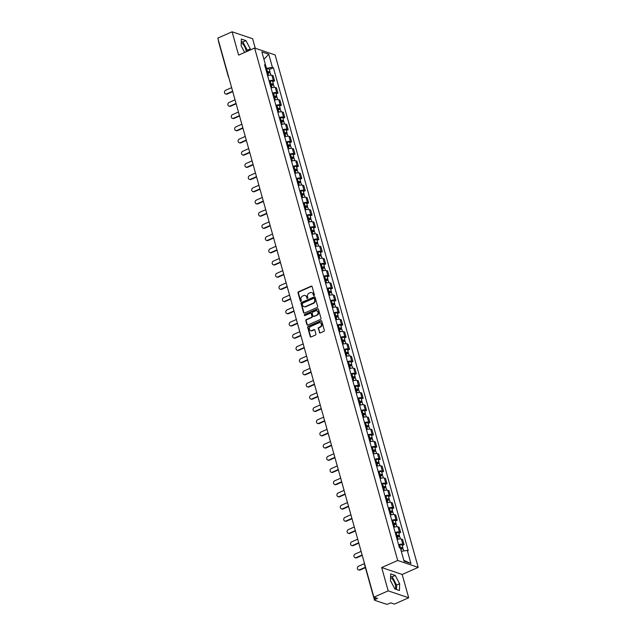 <?xml version="1.0" encoding="UTF-8"?>
<svg xmlns="http://www.w3.org/2000/svg" width="636" height="636" viewBox="0 0 636 636"><rect width="100%" height="100%" fill="white"/><g stroke="black" fill="none" stroke-linecap="round" stroke-linejoin="round"><path stroke-width="0.95" d="M314.065 295.533A0.588 0.509 -71.3 0 0 314.407 294.778L312.125 286.621A0.843 0.723 -71.3 0 0 311.211 286.16L298.523 291.765A0.843 0.723 -71.3 0 0 298.03 292.846L300.311 301.003A0.588 0.509 -71.3 0 0 301.297 300.566L301.003 299.508A2.687 2.321 -71.3 0 1 302.569 296.058L303.626 295.589A2.687 2.321 -71.3 0 1 306.568 297.052L306.862 298.109A0.588 0.509 -71.3 0 0 307.848 297.672L307.554 296.615A2.687 2.321 -71.3 0 1 309.128 293.164L310.185 292.695A2.687 2.321 -71.3 0 1 313.127 294.158L313.421 295.215A0.588 0.509 -71.3 0 0 314.065 295.533M241.243 42.707A6.67 2.647 -113.8 0 1 245.917 49.799A6.67 2.647 -113.8 0 1 246.299 51.715M390.568 577.512A6.67 2.647 -113.8 0 1 395.234 584.603A6.67 2.647 -113.8 0 1 395.29 589.103M319.344 332.469A0.843 0.723 -71.3 0 0 320.266 332.93L323.827 331.356A0.843 0.723 -71.3 0 0 324.32 330.275L321.784 321.212A0.843 0.723 -71.3 0 0 320.87 320.759L308.182 326.355A0.843 0.723 -71.3 0 0 307.689 327.437L310.217 336.5A0.843 0.723 -71.3 0 0 311.139 336.953L315.44 335.061A0.843 0.723 -71.3 0 0 315.925 333.98L314.844 330.1A0.843 0.723 -71.3 0 0 313.93 329.647L311.791 330.585A2.25 1.94 -71.3 0 1 310.646 326.475L319.002 322.786A2.25 1.94 -71.3 0 1 320.147 326.896L318.755 327.516A0.843 0.723 -71.3 0 0 318.262 328.589L319.757 332.612A0.843 0.723 -71.3 0 0 320.003 332.986M397.691 560.467L381.68 567.535L388.183 590.852L373.896 597.164L217.806 38.112L232.092 31.8L238.603 55.117L254.623 48.042L397.691 560.467L418.194 567.392L275.126 54.966L254.623 48.042M317.157 307.474A0.843 0.723 -71.3 0 0 317.65 306.393L315.122 297.33A0.843 0.723 -71.3 0 0 314.2 296.877L301.512 302.474A0.843 0.723 -71.3 0 0 301.019 303.555L303.547 312.618A0.843 0.723 -71.3 0 0 304.469 313.071L317.157 307.474M318.453 309.271L320.981 318.334A0.843 0.723 -71.3 0 1 320.496 319.415L307.8 325.012A0.843 0.723 -71.3 0 1 306.886 324.559L305.805 320.679A0.843 0.723 -71.3 0 1 306.29 319.598L311.441 317.332A0.843 0.723 -71.3 0 0 311.926 316.251L311.211 313.675A0.843 0.723 -71.3 0 0 310.288 313.222L304.93 315.583A0.588 0.509 -71.3 0 1 304.636 314.51L317.531 308.818A0.843 0.723 -71.3 0 1 318.453 309.271M388.183 590.852L408.694 597.776L394.4 604.089L390.766 602.856L388.54 603.842A1.709 0.533 164.4 0 1 386.283 604.2L374.684 600.281A1.709 0.533 164.4 0 1 374.469 600.106L364.571 564.665A1.709 0.533 -15.6 0 1 364.73 564.339M255.267 48.264L252.603 38.724L232.092 31.8M408.694 597.776L402.183 574.467L418.194 567.392M373.896 597.164L377.522 598.389L375.296 599.366A1.709 0.533 164.4 0 0 374.469 600.106M228.483 76.67A1.709 0.533 -15.6 0 1 228.276 76.495L218.379 41.054A1.709 0.533 -15.6 0 1 218.538 40.728M269.092 80.915A3.935 1.232 -15.6 0 1 273.321 80.47L271.874 75.302A3.935 1.232 164.4 0 0 267.653 75.756M271.874 75.302L273.13 75.724L274.569 80.891L272.741 81.694M273.321 80.47L274.569 80.891M276.151 93.905L277.98 93.094L276.533 87.935L275.285 87.506A3.935 1.232 164.4 0 0 271.055 87.959M272.502 93.126A3.935 1.232 -15.6 0 1 276.724 92.673L277.98 93.094M279.554 106.109L281.382 105.298L279.943 100.138L278.695 99.717A3.935 1.232 164.4 0 0 274.466 100.162M275.905 105.33A3.935 1.232 -15.6 0 1 280.134 104.876L281.382 105.298M282.964 118.312L284.793 117.501L283.354 112.341L282.098 111.92A3.935 1.232 164.4 0 0 277.876 112.365M279.315 117.533A3.935 1.232 -15.6 0 1 283.545 117.08L284.793 117.501M286.375 130.515L288.195 129.704L286.757 124.545L285.508 124.123A3.935 1.232 164.4 0 0 281.279 124.569M282.726 129.736A3.935 1.232 -15.6 0 1 286.947 129.283L288.195 129.704M289.778 142.718L291.606 141.915L290.167 136.748L288.911 136.327A3.935 1.232 164.4 0 0 284.69 136.78M286.128 141.939A3.935 1.232 -15.6 0 1 290.358 141.486L291.606 141.915M293.188 154.922L295.017 154.119L293.57 148.951L292.322 148.53A3.935 1.232 164.4 0 0 288.092 148.983M289.539 154.143A3.935 1.232 -15.6 0 1 293.76 153.697L295.017 154.119M296.591 167.125L298.419 166.322L296.98 161.154L295.732 160.733A3.935 1.232 164.4 0 0 291.503 161.186M292.942 166.346A3.935 1.232 -15.6 0 1 297.171 165.901L298.419 166.322M300.001 179.328L301.83 178.525L300.391 173.358L299.135 172.936A3.935 1.232 164.4 0 0 294.913 173.389M296.352 178.549A3.935 1.232 -15.6 0 1 300.582 178.104L301.83 178.525M303.412 191.539L305.24 190.728L303.793 185.569L302.545 185.14A3.935 1.232 164.4 0 0 298.316 185.593M299.763 190.76A3.935 1.232 -15.6 0 1 303.984 190.307L305.24 190.728M306.814 203.743L308.643 202.932L307.204 197.772L305.956 197.351A3.935 1.232 164.4 0 0 301.726 197.796M303.165 202.964A3.935 1.232 -15.6 0 1 307.395 202.51L308.643 202.932M310.225 215.946L312.053 215.135L310.606 209.975L309.358 209.554A3.935 1.232 164.4 0 0 305.137 209.999M306.576 215.167A3.935 1.232 -15.6 0 1 310.797 214.714L312.053 215.135M313.635 228.149L315.456 227.346L314.017 222.179L312.769 221.757A3.935 1.232 164.4 0 0 308.54 222.21M309.978 227.37A3.935 1.232 -15.6 0 1 314.208 226.917L315.456 227.346M317.038 240.352L318.867 239.549L317.428 234.382L316.171 233.961A3.935 1.232 164.4 0 0 311.95 234.414M313.389 239.573A3.935 1.232 -15.6 0 1 317.618 239.128L318.867 239.549M320.449 252.556L322.277 251.753L320.83 246.585L319.582 246.164A3.935 1.232 164.4 0 0 315.353 246.617M316.8 251.776A3.935 1.232 -15.6 0 1 321.021 251.331L322.277 251.753M323.851 264.759L325.68 263.956L324.241 258.788L322.993 258.367A3.935 1.232 164.4 0 0 318.763 258.82M320.202 263.98A3.935 1.232 -15.6 0 1 324.432 263.535L325.68 263.956M327.262 276.97L329.09 276.159L327.651 271L326.395 270.57A3.935 1.232 164.4 0 0 322.174 271.023M323.613 276.191A3.935 1.232 -15.6 0 1 327.842 275.738L329.09 276.159M330.672 289.173L332.501 288.362L331.054 283.203L329.806 282.781A3.935 1.232 164.4 0 0 325.576 283.227M327.023 288.394A3.935 1.232 -15.6 0 1 331.245 287.941L332.501 288.362M334.075 301.377L335.903 300.566L334.464 295.406L333.208 294.985A3.935 1.232 164.4 0 0 328.987 295.43M330.426 300.597A3.935 1.232 -15.6 0 1 334.655 300.144L335.903 300.566M337.485 313.58L339.314 312.769L337.867 307.609L336.619 307.188A3.935 1.232 164.4 0 0 332.39 307.633M333.836 312.801A3.935 1.232 -15.6 0 1 338.058 312.348L339.314 312.769M340.888 325.783L342.717 324.98L341.278 319.813L340.029 319.391A3.935 1.232 164.4 0 0 335.8 319.844M337.239 325.004A3.935 1.232 -15.6 0 1 341.468 324.551L342.717 324.98M344.299 337.986L346.127 337.183L344.688 332.016L343.432 331.595A3.935 1.232 164.4 0 0 339.211 332.048M340.65 337.207A3.935 1.232 -15.6 0 1 344.879 336.762L346.127 337.183M347.709 350.19L349.538 349.387L348.091 344.219L346.843 343.798A3.935 1.232 164.4 0 0 342.613 344.251M344.06 349.41A3.935 1.232 -15.6 0 1 348.282 348.965L349.538 349.387M351.112 362.393L352.94 361.59L351.501 356.43L350.253 356.001A3.935 1.232 164.4 0 0 346.024 356.454M347.463 361.622A3.935 1.232 -15.6 0 1 351.692 361.169L352.94 361.59M354.522 374.604L356.351 373.793L354.904 368.634L353.656 368.212A3.935 1.232 164.4 0 0 349.434 368.657M350.873 373.825A3.935 1.232 -15.6 0 1 355.095 373.372L356.351 373.793M357.933 386.807L359.753 385.996L358.314 380.837L357.066 380.415A3.935 1.232 164.4 0 0 352.837 380.861M354.276 386.028A3.935 1.232 -15.6 0 1 358.505 385.575L359.753 385.996M361.335 399.01L363.164 398.2L361.725 393.04L360.469 392.619A3.935 1.232 164.4 0 0 356.247 393.064M357.686 398.231A3.935 1.232 -15.6 0 1 361.916 397.778L363.164 398.2M364.746 411.214L366.575 410.411L365.128 405.243L363.879 404.822A3.935 1.232 164.4 0 0 359.65 405.275M361.097 410.435A3.935 1.232 -15.6 0 1 365.318 409.982L366.575 410.411M368.149 423.417L369.977 422.614L368.538 417.447L367.29 417.025A3.935 1.232 164.4 0 0 363.061 417.478M364.5 422.638A3.935 1.232 -15.6 0 1 368.729 422.193L369.977 422.614M371.559 435.62L373.388 434.817L371.949 429.65L370.693 429.228A3.935 1.232 164.4 0 0 366.471 429.682M367.91 434.841A3.935 1.232 -15.6 0 1 372.14 434.396L373.388 434.817M374.97 447.823L376.798 447.021L375.351 441.853L374.103 441.432A3.935 1.232 164.4 0 0 369.874 441.885M371.321 447.044A3.935 1.232 -15.6 0 1 375.542 446.599L376.798 447.021M378.372 460.035L380.201 459.224L378.762 454.064L377.506 453.635A3.935 1.232 164.4 0 0 373.284 454.088M374.723 459.256A3.935 1.232 -15.6 0 1 378.953 458.802L380.201 459.224M381.783 472.238L383.611 471.427L382.164 466.268L380.916 465.846A3.935 1.232 164.4 0 0 376.687 466.291M378.134 471.459A3.935 1.232 -15.6 0 1 382.355 471.006L383.611 471.427M385.185 484.441L387.014 483.63L385.575 478.471L384.327 478.049A3.935 1.232 164.4 0 0 380.097 478.495M381.536 483.662A3.935 1.232 -15.6 0 1 385.766 483.209L387.014 483.63M388.596 496.644L390.425 495.834L388.986 490.674L387.729 490.253A3.935 1.232 164.4 0 0 383.508 490.706M384.947 495.865A3.935 1.232 -15.6 0 1 389.176 495.412L390.425 495.834M392.007 508.848L393.835 508.045L392.388 502.877L391.14 502.456A3.935 1.232 164.4 0 0 386.911 502.909M388.358 508.069A3.935 1.232 -15.6 0 1 392.579 507.615L393.835 508.045M395.409 521.051L397.238 520.248L395.799 515.081L394.551 514.659A3.935 1.232 164.4 0 0 390.321 515.112M391.76 520.272A3.935 1.232 -15.6 0 1 395.99 519.827L397.238 520.248M398.82 533.254L400.648 532.451L399.209 527.284L397.953 526.862A3.935 1.232 164.4 0 0 393.732 527.316M395.171 532.475A3.935 1.232 -15.6 0 1 399.4 532.03L400.648 532.451M402.23 545.457L404.051 544.655L402.612 539.495L401.364 539.066A3.935 1.232 164.4 0 0 397.134 539.519M398.581 544.686A3.935 1.232 -15.6 0 1 402.803 544.233L404.051 544.655M265.673 68.664L266.444 68.322L265.53 65.055M264.918 65.961L265.538 65.047L261.865 51.906L268.758 54.235L272.423 67.376L266.444 68.322M401.308 551.332L407.286 550.386L408.248 550.712L273.385 67.702L272.423 67.376M407.286 550.386L410.951 563.528L404.067 561.206L400.394 548.057L399.432 547.731L264.568 64.729L265.538 65.047M250.274 49.958L250.306 48.932L245.909 40.609L241.338 39.066L241.163 45.848L244.645 52.446M381.68 567.535L402.183 574.467M399.448 590.51L399.623 583.729L395.226 575.413L390.663 573.871L390.48 580.644L394.877 588.968L399.448 590.51M269.33 69.491L273.385 67.702M268.758 54.235L263.932 59.323M403.82 560.332L410.951 563.528M247.261 51.293L247.285 50.26L242.896 41.944L241.282 41.396M247.285 50.26L250.306 48.932M242.896 41.944L245.909 40.609M396.49 589.508L396.602 585.064L392.213 576.741L390.599 576.2M396.602 585.064L399.623 583.729M392.213 576.741L395.226 575.413M313.945 295.573A0.588 0.509 -71.3 0 1 313.826 295.35L313.532 294.301A2.687 2.321 -71.3 0 0 311.926 292.687M305.375 295.581A2.687 2.321 -71.3 0 1 306.981 297.195L307.275 298.244A0.588 0.509 -71.3 0 0 307.395 298.467M311.886 286.24A0.843 0.723 -71.3 0 0 311.616 286.303L298.928 291.9A0.843 0.723 -71.3 0 0 298.443 292.981L300.717 301.138A0.588 0.509 -71.3 0 0 300.836 301.361M314.876 296.956A0.843 0.723 -71.3 0 0 314.613 297.012L301.917 302.617A0.843 0.723 -71.3 0 0 301.432 303.698L303.96 312.753A0.843 0.723 -71.3 0 0 304.207 313.135M314.367 298.61A0.588 0.509 -71.3 0 0 313.723 298.292L302.585 303.213A0.588 0.509 -71.3 0 0 302.243 303.968L302.553 305.081A2.687 2.321 -71.3 0 0 305.495 306.544L313.111 303.181A2.687 2.321 -71.3 0 0 314.677 299.723L314.367 298.61L314.78 298.753A0.588 0.509 -71.3 0 0 314.248 298.395M304.159 306.687A2.687 2.321 -71.3 0 0 305.908 306.679L305.495 306.544M314.78 298.753L315.09 299.866A2.687 2.321 -71.3 0 1 313.516 303.316L305.908 306.679M310.964 313.302A0.843 0.723 -71.3 0 1 311.624 313.818L312.34 316.386A0.843 0.723 -71.3 0 1 311.847 317.467L306.703 319.741A0.843 0.723 -71.3 0 0 306.21 320.822L307.291 324.694A0.843 0.723 -71.3 0 0 307.538 325.075M318.207 308.897A0.843 0.723 -71.3 0 0 317.944 308.953L305.041 314.653A0.588 0.509 -71.3 0 0 304.819 315.623M316.776 314.971A2.25 1.94 -71.3 0 0 315.631 310.861L312.689 312.165A0.843 0.723 -71.3 0 0 312.197 313.246L312.912 315.814A0.843 0.723 -71.3 0 0 313.834 316.275L317.189 315.114A2.25 1.94 -71.3 0 0 317.125 310.877M313.572 316.33A0.843 0.723 -71.3 0 0 314.248 316.41L313.834 316.275M317.189 315.114L314.248 316.41M320.496 322.802A2.25 1.94 -71.3 0 1 320.56 327.039L319.169 327.651A0.843 0.723 -71.3 0 0 318.676 328.733L319.757 332.612M310.71 330.712A2.25 1.94 -71.3 0 0 312.204 330.728L311.791 330.585M314.605 329.718A0.843 0.723 -71.3 0 0 314.335 329.782L312.204 330.728M321.546 320.838A0.843 0.723 -71.3 0 0 321.275 320.894L308.587 326.499A0.843 0.723 -71.3 0 0 308.102 327.58L310.63 336.635A0.843 0.723 -71.3 0 0 310.869 337.016M267.025 73.506L267.955 73.219A2.139 0.668 -15.6 0 1 270.38 73.235L270.92 75.175M266.746 72.512L268.941 72.202L268.559 73.061M231.623 87.625L225.677 90.248A1.964 1.693 -71.3 0 0 226.678 93.85L232.633 91.218M266.651 72.178L267.581 71.892A2.139 0.668 -15.6 0 1 270.006 71.908A2.139 0.668 -15.6 0 1 268.972 72.83L269.02 72.981M265.864 69.364L266.794 69.078A2.139 0.668 -15.6 0 1 269.219 69.093L270.006 71.908M232.736 91.592L227.219 94.025A1.964 1.693 108.7 0 1 226.082 94.096L225.549 93.913M268.281 72.083L268.972 72.83M270.427 85.709L271.357 85.423A2.139 0.668 -15.6 0 1 273.79 85.439L274.331 87.378M270.157 84.723L272.343 84.413L271.962 85.264M235.034 99.828L229.087 102.452A1.964 1.693 -71.3 0 0 230.089 106.053L236.035 103.43M270.062 84.381L270.992 84.095A2.139 0.668 -15.6 0 1 273.416 84.111A2.139 0.668 -15.6 0 1 272.383 85.033L272.423 85.184M269.274 81.567L270.205 81.281A2.139 0.668 -15.6 0 1 272.629 81.297L273.416 84.111M236.139 103.795L230.622 106.236A1.964 1.693 108.7 0 1 229.493 106.299L228.96 106.117M271.691 84.286L272.383 85.033M273.838 97.92L274.768 97.626A2.139 0.668 -15.6 0 1 277.193 97.642L277.733 99.582M273.56 96.926L275.754 96.616L275.372 97.475M238.444 112.031L232.49 114.655A1.964 1.693 -71.3 0 0 233.499 118.256L239.446 115.633M273.464 96.585L274.394 96.298A2.139 0.668 -15.6 0 1 276.819 96.314A2.139 0.668 -15.6 0 1 275.786 97.236L275.833 97.395M272.677 93.77L273.607 93.484A2.139 0.668 -15.6 0 1 276.04 93.5L276.819 96.314M239.549 115.998L234.032 118.439A1.964 1.693 108.7 0 1 232.895 118.503L232.363 118.32M275.102 96.489L275.786 97.236M277.248 110.123L278.178 109.829A2.139 0.668 -15.6 0 1 280.603 109.845L281.144 111.785M276.97 109.13L279.156 108.82L278.775 109.678M241.847 124.235L235.9 126.858A1.964 1.693 -71.3 0 0 236.902 130.459L242.857 127.836M276.875 108.788L277.805 108.502A2.139 0.668 -15.6 0 1 280.23 108.518A2.139 0.668 -15.6 0 1 279.196 109.44L279.236 109.599M276.088 105.974L277.018 105.687A2.139 0.668 -15.6 0 1 279.442 105.703L280.23 108.518M242.96 128.202L237.435 130.642A1.964 1.693 108.7 0 1 236.306 130.706L235.773 130.523M278.504 108.7L279.196 109.44M280.651 122.327L281.581 122.04A2.139 0.668 -15.6 0 1 284.006 122.056L284.546 123.988M280.373 121.333L282.567 121.023L282.185 121.881M245.258 136.438L239.311 139.069A1.964 1.693 -71.3 0 0 240.313 142.663L246.259 140.039M280.285 120.999L281.215 120.705A2.139 0.668 -15.6 0 1 283.64 120.721A2.139 0.668 -15.6 0 1 282.607 121.643L282.646 121.802M279.498 118.177L280.428 117.891A2.139 0.668 -15.6 0 1 282.853 117.906L283.64 120.721M246.363 140.405L240.845 142.846A1.964 1.693 108.7 0 1 239.716 142.909L239.184 142.726M281.915 120.904L282.607 121.643M284.061 134.53L284.992 134.244A2.139 0.668 -15.6 0 1 287.416 134.26L287.957 136.191M283.783 133.536L285.977 133.226L285.596 134.085M248.668 148.641L242.714 151.273A1.964 1.693 -71.3 0 0 243.723 154.866L249.67 152.243M283.688 133.202L284.618 132.908A2.139 0.668 -15.6 0 1 287.043 132.924A2.139 0.668 -15.6 0 1 286.009 133.846L286.057 134.005M282.901 130.38L283.831 130.094A2.139 0.668 -15.6 0 1 286.256 130.11L287.043 132.924M249.773 152.616L244.256 155.049A1.964 1.693 108.7 0 1 243.119 155.112L242.586 154.938M285.318 133.107L286.009 133.846M287.472 146.733L288.394 146.447A2.139 0.668 -15.6 0 1 290.827 146.463L291.368 148.395M287.194 145.739L289.38 145.429L288.998 146.288M252.071 160.852L246.124 163.476A1.964 1.693 -71.3 0 0 247.126 167.077L253.08 164.446M287.098 145.406L288.029 145.119A2.139 0.668 -15.6 0 1 290.453 145.135A2.139 0.668 -15.6 0 1 289.42 146.049L289.46 146.208M286.311 142.591L287.241 142.297A2.139 0.668 -15.6 0 1 289.666 142.313L290.453 145.135M253.184 164.819L247.658 167.252A1.964 1.693 108.7 0 1 246.53 167.316L245.997 167.141M288.728 145.31L289.42 146.049M290.875 158.936L291.805 158.65A2.139 0.668 -15.6 0 1 294.23 158.666L294.77 160.606M290.596 157.943L292.791 157.633L292.409 158.491M255.481 173.056L249.527 175.679A1.964 1.693 -71.3 0 0 250.536 179.28L256.483 176.649M290.501 157.609L291.431 157.323A2.139 0.668 -15.6 0 1 293.864 157.338A2.139 0.668 -15.6 0 1 292.822 158.261L292.87 158.412M289.722 154.794L290.644 154.5A2.139 0.668 -15.6 0 1 293.077 154.516L293.864 157.338M256.586 177.023L251.069 179.455A1.964 1.693 108.7 0 1 249.932 179.519L249.399 179.344M292.139 157.513L292.822 158.261M294.285 171.14L295.215 170.853A2.139 0.668 -15.6 0 1 297.64 170.869L298.181 172.809M294.007 170.154L296.193 169.836L295.82 170.694M258.884 185.259L252.937 187.882A1.964 1.693 -71.3 0 0 253.939 191.484L259.893 188.852M293.911 169.812L294.842 169.526A2.139 0.668 -15.6 0 1 297.266 169.542A2.139 0.668 -15.6 0 1 296.233 170.464L296.281 170.615M293.124 166.998L294.055 166.712A2.139 0.668 -15.6 0 1 296.479 166.727L297.266 169.542M259.997 189.226L254.472 191.659A1.964 1.693 108.7 0 1 253.343 191.73L252.81 191.547M295.541 169.717L296.233 170.464M297.688 183.351L298.618 183.057A2.139 0.668 -15.6 0 1 301.051 183.073L301.583 185.012M297.417 182.357L299.604 182.047L299.222 182.906M262.294 197.462L256.348 200.086A1.964 1.693 -71.3 0 0 257.349 203.687L263.296 201.063M297.322 182.015L298.252 181.729A2.139 0.668 -15.6 0 1 300.677 181.745A2.139 0.668 -15.6 0 1 299.643 182.667L299.683 182.826M296.535 179.201L297.465 178.915A2.139 0.668 -15.6 0 1 299.89 178.931L300.677 181.745M263.399 201.429L257.882 203.87A1.964 1.693 108.7 0 1 256.753 203.933L256.221 203.751M298.952 181.92L299.643 182.667M301.098 195.554L302.028 195.26A2.139 0.668 -15.6 0 1 304.453 195.276L304.994 197.216M300.82 194.56L303.014 194.25L302.633 195.109M265.705 209.665L259.75 212.289A1.964 1.693 -71.3 0 0 260.76 215.89L266.707 213.267M300.725 194.219L301.655 193.932A2.139 0.668 -15.6 0 1 304.08 193.948A2.139 0.668 -15.6 0 1 303.046 194.87L303.094 195.029M299.938 191.404L300.868 191.118A2.139 0.668 -15.6 0 1 303.3 191.134L304.08 193.948M266.81 213.632L261.293 216.073A1.964 1.693 108.7 0 1 260.156 216.137L259.623 215.954M302.354 194.131L303.046 194.87M304.509 207.757L305.439 207.471A2.139 0.668 -15.6 0 1 307.864 207.487L308.404 209.419M304.231 206.764L306.417 206.454L306.035 207.312M269.108 221.869L263.161 224.5A1.964 1.693 -71.3 0 0 264.163 228.093L270.117 225.47M304.135 206.43L305.065 206.136A2.139 0.668 -15.6 0 1 307.49 206.151A2.139 0.668 -15.6 0 1 306.457 207.074L306.496 207.233M303.348 203.607L304.278 203.321A2.139 0.668 -15.6 0 1 306.703 203.337L307.49 206.151M270.221 225.836L264.695 228.276A1.964 1.693 108.7 0 1 263.566 228.34L263.034 228.157M305.765 206.334L306.457 207.074M307.911 219.961L308.842 219.674A2.139 0.668 -15.6 0 1 311.266 219.69L311.807 221.622M307.633 218.967L309.827 218.657L309.446 219.515M272.518 234.072L266.564 236.703A1.964 1.693 -71.3 0 0 267.573 240.297L273.52 237.673M307.546 218.633L308.468 218.339A2.139 0.668 -15.6 0 1 310.901 218.355A2.139 0.668 -15.6 0 1 309.867 219.277L309.907 219.436M306.759 215.811L307.689 215.525A2.139 0.668 -15.6 0 1 310.114 215.54L310.901 218.355M273.623 238.047L268.106 240.48A1.964 1.693 108.7 0 1 266.977 240.543L266.436 240.36M309.175 218.538L309.867 219.277M311.322 232.164L312.252 231.878A2.139 0.668 -15.6 0 1 314.677 231.894L315.218 233.825M311.044 231.17L313.238 230.86L312.856 231.719M275.929 246.275L269.974 248.907A1.964 1.693 -71.3 0 0 270.976 252.5L276.93 249.876M310.948 230.836L311.879 230.55A2.139 0.668 -15.6 0 1 314.303 230.566A2.139 0.668 -15.6 0 1 313.27 231.48L313.317 231.639M310.161 228.022L311.091 227.728A2.139 0.668 -15.6 0 1 313.516 227.744L314.303 230.566M277.034 250.25L271.516 252.683A1.964 1.693 108.7 0 1 270.38 252.746L269.847 252.572M312.578 230.741L313.27 231.48M314.725 244.367L315.655 244.081A2.139 0.668 -15.6 0 1 318.087 244.097L318.628 246.029M314.454 243.373L316.641 243.063L316.259 243.922M279.331 258.486L273.385 261.11A1.964 1.693 -71.3 0 0 274.386 264.711L280.341 262.08M314.359 243.039L315.289 242.753A2.139 0.668 -15.6 0 1 317.714 242.769A2.139 0.668 -15.6 0 1 316.68 243.691L316.72 243.842M313.572 240.225L314.502 239.931A2.139 0.668 -15.6 0 1 316.927 239.947L317.714 242.769M280.444 262.453L274.919 264.886A1.964 1.693 108.7 0 1 273.79 264.95L273.257 264.775M315.989 242.944L316.68 243.691M318.135 256.57L319.065 256.284A2.139 0.668 -15.6 0 1 321.49 256.3L322.031 258.24M317.857 255.585L320.051 255.267L319.67 256.125M282.742 270.69L276.787 273.313A1.964 1.693 -71.3 0 0 277.797 276.914L283.743 274.283M317.762 255.243L318.692 254.957A2.139 0.668 -15.6 0 1 321.124 254.972A2.139 0.668 -15.6 0 1 320.083 255.895L320.131 256.046M316.974 252.428L317.905 252.142A2.139 0.668 -15.6 0 1 320.337 252.158L321.124 254.972M283.847 274.657L278.33 277.089A1.964 1.693 108.7 0 1 277.193 277.161L276.66 276.978M319.399 255.147L320.083 255.895M321.546 268.782L322.476 268.487A2.139 0.668 -15.6 0 1 324.901 268.503L325.441 270.443M321.267 267.788L323.454 267.478L323.08 268.328M286.144 282.893L280.198 285.516A1.964 1.693 -71.3 0 0 281.199 289.118L287.154 286.494M321.172 267.446L322.102 267.16A2.139 0.668 -15.6 0 1 324.527 267.176A2.139 0.668 -15.6 0 1 323.493 268.098L323.533 268.257M320.385 264.632L321.315 264.345A2.139 0.668 -15.6 0 1 323.74 264.361L324.527 267.176M287.257 286.86L281.732 289.3A1.964 1.693 108.7 0 1 280.603 289.364L280.071 289.181M322.802 267.351L323.493 268.098M324.948 280.985L325.878 280.691A2.139 0.668 -15.6 0 1 328.303 280.707L328.844 282.646M324.67 279.991L326.864 279.681L326.483 280.54M289.555 295.096L283.608 297.72A1.964 1.693 -71.3 0 0 284.61 301.321L290.557 298.697M324.583 279.649L325.513 279.363A2.139 0.668 -15.6 0 1 327.938 279.379A2.139 0.668 -15.6 0 1 326.904 280.301L326.944 280.46M323.796 276.835L324.726 276.549A2.139 0.668 -15.6 0 1 327.15 276.565L327.938 279.379M290.66 299.063L285.143 301.504A1.964 1.693 108.7 0 1 284.014 301.567L283.481 301.385M326.212 279.554L326.904 280.301M328.359 293.188L329.289 292.894A2.139 0.668 -15.6 0 1 331.714 292.918L332.254 294.85M328.081 292.194L330.275 291.884L329.893 292.743M292.965 307.299L287.011 309.923A1.964 1.693 -71.3 0 0 288.021 313.524L293.967 310.901M327.985 291.852L328.915 291.566A2.139 0.668 -15.6 0 1 331.34 291.582A2.139 0.668 -15.6 0 1 330.307 292.504L330.354 292.663M327.198 289.038L328.128 288.752A2.139 0.668 -15.6 0 1 330.553 288.768L331.34 291.582M294.07 311.266L288.553 313.707A1.964 1.693 108.7 0 1 287.416 313.771L286.884 313.588M329.615 291.765L330.307 292.504M331.769 305.391L332.692 305.105A2.139 0.668 -15.6 0 1 335.124 305.121L335.665 307.053M331.491 304.398L333.677 304.088L333.296 304.946M296.368 319.503L290.421 322.134A1.964 1.693 -71.3 0 0 291.423 325.727L297.378 323.104M331.396 304.064L332.326 303.77A2.139 0.668 -15.6 0 1 334.751 303.785A2.139 0.668 -15.6 0 1 333.717 304.708L333.757 304.867M330.609 301.241L331.539 300.955A2.139 0.668 -15.6 0 1 333.964 300.971L334.751 303.785M297.481 323.47L291.956 325.91A1.964 1.693 108.7 0 1 290.827 325.974L290.294 325.791M333.026 303.968L333.717 304.708M335.172 317.595L336.102 317.308A2.139 0.668 -15.6 0 1 338.527 317.324L339.067 319.256M334.894 316.601L337.088 316.291L336.706 317.149M299.779 331.706L293.824 334.337A1.964 1.693 -71.3 0 0 294.834 337.931L300.78 335.307M334.798 316.267L335.729 315.973A2.139 0.668 -15.6 0 1 338.161 315.989A2.139 0.668 -15.6 0 1 337.12 316.911L337.167 317.07M334.019 313.445L334.941 313.158A2.139 0.668 -15.6 0 1 337.374 313.174L338.161 315.989M300.884 335.681L295.366 338.114A1.964 1.693 108.7 0 1 294.23 338.177L293.697 338.002M336.436 316.171L337.12 316.911M338.583 329.798L339.513 329.512A2.139 0.668 -15.6 0 1 341.937 329.528L342.478 331.459M338.304 328.804L340.491 328.494L340.117 329.353M303.181 343.917L297.235 346.541A1.964 1.693 -71.3 0 0 298.236 350.142L304.191 347.51M338.209 328.47L339.139 328.184A2.139 0.668 -15.6 0 1 341.564 328.2A2.139 0.668 -15.6 0 1 340.53 329.122L340.578 329.273M337.422 325.656L338.352 325.362A2.139 0.668 -15.6 0 1 340.777 325.378L341.564 328.2M304.294 347.884L298.769 350.317A1.964 1.693 108.7 0 1 297.64 350.38L297.107 350.205M339.839 328.375L340.53 329.122M341.985 342.001L342.915 341.715A2.139 0.668 -15.6 0 1 345.348 341.731L345.889 343.671M341.715 341.007L343.901 340.697L343.52 341.556M306.592 356.12L300.645 358.744A1.964 1.693 -71.3 0 0 301.647 362.345L307.593 359.714M341.619 340.673L342.55 340.387A2.139 0.668 -15.6 0 1 344.974 340.403A2.139 0.668 -15.6 0 1 343.941 341.325L343.981 341.476M340.832 337.859L341.763 337.565A2.139 0.668 -15.6 0 1 344.187 337.589L344.974 340.403M307.697 360.087L302.18 362.52A1.964 1.693 108.7 0 1 301.051 362.584L300.518 362.409M343.249 340.578L343.941 341.325M345.396 354.204L346.326 353.918A2.139 0.668 -15.6 0 1 348.751 353.934L349.291 355.874M345.117 353.219L347.312 352.908L346.93 353.759M310.002 368.324L304.048 370.947A1.964 1.693 -71.3 0 0 305.057 374.548L311.004 371.917M345.022 352.877L345.952 352.59A2.139 0.668 -15.6 0 1 348.377 352.606A2.139 0.668 -15.6 0 1 347.343 353.529L347.391 353.68M344.235 350.062L345.165 349.776A2.139 0.668 -15.6 0 1 347.598 349.792L348.377 352.606M311.107 372.291L305.59 374.723A1.964 1.693 108.7 0 1 304.453 374.795L303.921 374.612M346.652 352.781L347.343 353.529M348.806 366.416L349.736 366.121A2.139 0.668 -15.6 0 1 352.161 366.137L352.702 368.077M348.528 365.422L350.714 365.112L350.333 365.97M313.405 380.527L307.458 383.15A1.964 1.693 -71.3 0 0 308.46 386.752L314.415 384.128M348.433 365.08L349.363 364.794A2.139 0.668 -15.6 0 1 351.788 364.81A2.139 0.668 -15.6 0 1 350.754 365.732L350.794 365.891M347.646 362.266L348.576 361.979A2.139 0.668 -15.6 0 1 351 361.995L351.788 364.81M314.518 384.494L308.993 386.934A1.964 1.693 108.7 0 1 307.864 386.998L307.331 386.815M350.062 364.985L350.754 365.732M352.209 378.619L353.139 378.325A2.139 0.668 -15.6 0 1 355.564 378.341L356.104 380.28M351.931 377.625L354.125 377.315L353.743 378.174M316.815 392.73L310.869 395.354A1.964 1.693 -71.3 0 0 311.871 398.955L317.817 396.331M351.843 377.283L352.765 376.997A2.139 0.668 -15.6 0 1 355.198 377.013A2.139 0.668 -15.6 0 1 354.165 377.935L354.204 378.094M351.056 374.469L351.986 374.183A2.139 0.668 -15.6 0 1 354.411 374.199L355.198 377.013M317.921 396.697L312.403 399.138A1.964 1.693 108.7 0 1 311.274 399.201L310.742 399.018M353.473 377.196L354.165 377.935M355.619 390.822L356.55 390.536A2.139 0.668 -15.6 0 1 358.974 390.552L359.515 392.484M355.341 389.828L357.535 389.518L357.154 390.377M320.226 404.933L314.271 407.565A1.964 1.693 -71.3 0 0 315.281 411.158L321.228 408.535M355.246 389.494L356.176 389.2A2.139 0.668 -15.6 0 1 358.601 389.216A2.139 0.668 -15.6 0 1 357.567 390.138L357.615 390.297M354.459 386.672L355.389 386.386A2.139 0.668 -15.6 0 1 357.814 386.402L358.601 389.216M321.331 408.9L315.814 411.341A1.964 1.693 108.7 0 1 314.677 411.405L314.144 411.222M356.875 389.399L357.567 390.138M359.022 403.025L359.952 402.739A2.139 0.668 -15.6 0 1 362.385 402.755L362.925 404.687M358.752 402.031L360.938 401.721L360.556 402.58M323.629 417.137L317.682 419.768A1.964 1.693 -71.3 0 0 318.684 423.361L324.638 420.738M358.656 401.698L359.586 401.403A2.139 0.668 -15.6 0 1 362.011 401.419A2.139 0.668 -15.6 0 1 360.978 402.342L361.017 402.501M357.869 398.875L358.799 398.589A2.139 0.668 -15.6 0 1 361.224 398.605L362.011 401.419M324.742 421.112L319.216 423.544A1.964 1.693 108.7 0 1 318.087 423.608L317.555 423.433M360.286 401.602L360.978 402.342M362.433 415.228L363.363 414.942A2.139 0.668 -15.6 0 1 365.787 414.958L366.328 416.89M362.154 414.235L364.349 413.925L363.967 414.783M327.039 429.34L321.085 431.971A1.964 1.693 -71.3 0 0 322.094 435.573L328.041 432.941M362.059 413.901L362.989 413.615A2.139 0.668 -15.6 0 1 365.422 413.631A2.139 0.668 -15.6 0 1 364.38 414.545L364.428 414.704M361.272 411.087L362.202 410.792A2.139 0.668 -15.6 0 1 364.635 410.808L365.422 413.631M328.144 433.315L322.627 435.747A1.964 1.693 108.7 0 1 321.49 435.811L320.957 435.636M363.697 413.805L364.38 414.545M365.843 427.432L366.773 427.146A2.139 0.668 -15.6 0 1 369.198 427.161L369.739 429.101M365.565 426.438L367.751 426.128L367.377 426.987M330.442 441.551L324.495 444.174A1.964 1.693 -71.3 0 0 325.497 447.776L331.451 445.144M365.469 426.104L366.4 425.818A2.139 0.668 -15.6 0 1 368.824 425.834A2.139 0.668 -15.6 0 1 367.791 426.756L367.839 426.907M364.682 423.29L365.613 422.996A2.139 0.668 -15.6 0 1 368.037 423.012L368.824 425.834M331.555 445.518L326.03 447.951A1.964 1.693 108.7 0 1 324.901 448.014L324.368 447.839M367.099 426.009L367.791 426.756M369.246 439.635L370.176 439.349A2.139 0.668 -15.6 0 1 372.601 439.365L373.141 441.305M368.967 438.649L371.162 438.331L370.78 439.19M333.852 453.754L327.906 456.378A1.964 1.693 -71.3 0 0 328.907 459.979L334.854 457.348M368.88 438.307L369.81 438.021A2.139 0.668 -15.6 0 1 372.235 438.037A2.139 0.668 -15.6 0 1 371.201 438.959L371.241 439.11M368.093 435.493L369.023 435.207A2.139 0.668 -15.6 0 1 371.448 435.223L372.235 438.037M334.957 457.721L329.44 460.154A1.964 1.693 108.7 0 1 328.311 460.226L327.779 460.043M370.51 438.212L371.201 438.959M372.656 451.846L373.586 451.552A2.139 0.668 -15.6 0 1 376.011 451.568L376.552 453.508M372.378 450.852L374.572 450.542L374.191 451.393M337.263 465.957L331.308 468.581A1.964 1.693 -71.3 0 0 332.318 472.182L338.265 469.559M372.283 450.511L373.213 450.224A2.139 0.668 -15.6 0 1 375.638 450.24A2.139 0.668 -15.6 0 1 374.604 451.163L374.652 451.322M371.496 447.696L372.426 447.41A2.139 0.668 -15.6 0 1 374.85 447.426L375.638 450.24M338.368 469.925L332.851 472.365A1.964 1.693 108.7 0 1 331.714 472.429L331.181 472.246M373.912 450.415L374.604 451.163M376.067 464.049L376.997 463.755A2.139 0.668 -15.6 0 1 379.422 463.771L379.962 465.711M375.789 463.056L377.975 462.746L377.593 463.604M340.665 478.161L334.719 480.784A1.964 1.693 -71.3 0 0 335.721 484.386L341.675 481.762M375.693 462.714L376.623 462.428A2.139 0.668 -15.6 0 1 379.048 462.444A2.139 0.668 -15.6 0 1 378.015 463.366L378.054 463.525M374.906 459.9L375.836 459.613A2.139 0.668 -15.6 0 1 378.261 459.629L379.048 462.444M341.778 482.128L336.253 484.568A1.964 1.693 108.7 0 1 335.124 484.632L334.592 484.449M377.323 462.626L378.015 463.366M379.469 476.253L380.4 475.967A2.139 0.668 -15.6 0 1 382.824 475.982L383.365 477.914M379.191 475.259L381.385 474.949L381.004 475.808M344.076 490.364L338.121 492.995A1.964 1.693 -71.3 0 0 339.131 496.589L345.078 493.965M379.096 474.925L380.026 474.631A2.139 0.668 -15.6 0 1 382.459 474.647A2.139 0.668 -15.6 0 1 381.417 475.569L381.465 475.728M378.317 472.103L379.239 471.817A2.139 0.668 -15.6 0 1 381.672 471.833L382.459 474.647M345.181 494.331L339.664 496.772A1.964 1.693 108.7 0 1 338.535 496.835L337.994 496.652M380.733 474.83L381.417 475.569M382.88 488.456L383.81 488.17A2.139 0.668 -15.6 0 1 386.235 488.186L386.775 490.118M382.602 487.462L384.796 487.152L384.414 488.011M347.479 502.567L341.532 505.199A1.964 1.693 -71.3 0 0 342.534 508.792L348.488 506.169M382.506 487.128L383.436 486.834A2.139 0.668 -15.6 0 1 385.861 486.85A2.139 0.668 -15.6 0 1 384.828 487.772L384.875 487.931M381.719 484.306L382.649 484.02A2.139 0.668 -15.6 0 1 385.074 484.036L385.861 486.85M348.592 506.534L343.074 508.975A1.964 1.693 108.7 0 1 341.937 509.038L341.405 508.856M384.136 487.033L384.828 487.772M386.283 500.659L387.213 500.373A2.139 0.668 -15.6 0 1 389.645 500.389L390.186 502.321M386.012 499.665L388.199 499.355L387.817 500.214M350.889 514.77L344.943 517.402A1.964 1.693 -71.3 0 0 345.944 520.995L351.891 518.372M385.917 499.332L386.847 499.045A2.139 0.668 -15.6 0 1 389.272 499.061A2.139 0.668 -15.6 0 1 388.238 499.976L388.278 500.135M385.13 496.517L386.06 496.223A2.139 0.668 -15.6 0 1 388.485 496.239L389.272 499.061M351.994 518.745L346.477 521.178A1.964 1.693 108.7 0 1 345.348 521.242L344.815 521.067M387.547 499.236L388.238 499.976M389.693 512.862L390.623 512.576A2.139 0.668 -15.6 0 1 393.048 512.592L393.589 514.524M389.415 511.869L391.609 511.559L391.227 512.417M354.3 526.982L348.345 529.605A1.964 1.693 -71.3 0 0 349.355 533.207L355.301 530.575M389.319 511.535L390.25 511.249A2.139 0.668 -15.6 0 1 392.674 511.265A2.139 0.668 -15.6 0 1 391.641 512.187L391.689 512.338M388.532 508.721L389.463 508.426A2.139 0.668 -15.6 0 1 391.895 508.442L392.674 511.265M355.405 530.949L349.887 533.381A1.964 1.693 108.7 0 1 348.751 533.445L348.218 533.27M390.949 511.439L391.641 512.187M393.104 525.066L394.034 524.78A2.139 0.668 -15.6 0 1 396.459 524.795L396.999 526.735M392.825 524.072L395.012 523.762L394.63 524.62M357.702 539.185L351.756 541.808A1.964 1.693 -71.3 0 0 352.757 545.41L358.712 542.778M392.73 523.738L393.66 523.452A2.139 0.668 -15.6 0 1 396.085 523.468A2.139 0.668 -15.6 0 1 395.051 524.39L395.091 524.541M391.943 520.924L392.873 520.638A2.139 0.668 -15.6 0 1 395.298 520.653L396.085 523.468M358.815 543.152L353.29 545.585A1.964 1.693 108.7 0 1 352.161 545.656L351.629 545.473M394.36 523.643L395.051 524.39M396.506 537.269L397.436 536.983A2.139 0.668 -15.6 0 1 399.861 536.999L400.402 538.938M396.228 536.283L398.422 535.973L398.041 536.824M361.113 551.388L355.166 554.012A1.964 1.693 -71.3 0 0 356.168 557.613L362.115 554.99M396.141 535.941L397.063 535.655A2.139 0.668 -15.6 0 1 399.495 535.671A2.139 0.668 -15.6 0 1 398.462 536.593L398.502 536.744M395.354 533.127L396.284 532.841A2.139 0.668 -15.6 0 1 398.708 532.857L399.495 535.671M362.218 555.355L356.701 557.796A1.964 1.693 108.7 0 1 355.572 557.859L355.039 557.677M397.77 535.846L398.462 536.593M400.72 549.226L400.847 549.186A2.139 0.668 -15.6 0 1 403.272 549.202L403.757 550.943M400.442 548.232L401.833 548.176L401.451 549.035M364.523 563.591L358.569 566.215A1.964 1.693 -71.3 0 0 359.579 569.816L365.303 567.288M400.124 547.97L400.473 547.858A2.139 0.668 -15.6 0 1 402.898 547.874A2.139 0.668 -15.6 0 1 401.865 548.796L401.912 548.955M398.756 545.33L399.686 545.044A2.139 0.668 -15.6 0 1 402.111 545.06L402.898 547.874M365.406 567.654L360.111 569.999A1.964 1.693 108.7 0 1 358.974 570.063L358.442 569.88M401.173 548.049L401.865 548.796M399.4 532.03L397.953 526.862M395.99 519.827L394.551 514.659M392.579 507.615L391.14 502.456M389.176 495.412L387.729 490.253M385.766 483.209L384.327 478.049M382.355 471.006L380.916 465.846M378.953 458.802L377.506 453.635M375.542 446.599L374.103 441.432M372.14 434.396L370.693 429.228M368.729 422.193L367.29 417.025M365.318 409.982L363.879 404.822M361.916 397.778L360.469 392.619M358.505 385.575L357.066 380.415M355.095 373.372L353.656 368.212M351.692 361.169L350.253 356.001M348.282 348.965L346.843 343.798M344.879 336.762L343.432 331.595M341.468 324.551L340.029 319.391M338.058 312.348L336.619 307.188M334.655 300.144L333.208 294.985M331.245 287.941L329.806 282.781M327.842 275.738L326.395 270.57M324.432 263.535L322.993 258.367M321.021 251.331L319.582 246.164M317.618 239.128L316.171 233.961M314.208 226.917L312.769 221.757M310.797 214.714L309.358 209.554M307.395 202.51L305.956 197.351M303.984 190.307L302.545 185.14M300.582 178.104L299.135 172.936M297.171 165.901L295.732 160.733M293.76 153.697L292.322 148.53M290.358 141.486L288.911 136.327M286.947 129.283L285.508 124.123M283.545 117.08L282.098 111.92M280.134 104.876L278.695 99.717M276.724 92.673L275.285 87.506M402.803 544.233L401.364 539.066M374.763 597.45L375.296 599.366M228.737 77.266A1.709 1.709 0 0 1 228.276 76.495A1.709 0.533 -15.6 0 1 228.427 76.169M313.532 294.301L313.127 294.158M307.275 298.244L306.862 298.109M306.981 297.195L306.568 297.052M300.717 301.138L300.311 301.003M298.443 292.981L298.03 292.846M298.928 291.9L298.523 291.765M311.616 286.303L311.211 286.16M313.826 295.35L313.421 295.215M303.96 312.753L303.547 312.618M301.432 303.698L301.019 303.555M301.917 302.617L301.512 302.474M314.613 297.012L314.2 296.877M313.516 303.316L313.111 303.181M315.09 299.866L314.677 299.723M307.291 324.694L306.886 324.559M306.21 320.822L305.805 320.679M306.703 319.741L306.29 319.598M311.847 317.467L311.441 317.332M312.34 316.386L311.926 316.251M311.624 313.818L311.211 313.675M305.041 314.653L304.636 314.51M317.944 308.953L317.531 308.818M318.676 328.733L318.262 328.589M319.169 327.651L318.755 327.516M320.56 327.039L320.147 326.896M314.335 329.782L313.93 329.647M310.63 336.635L310.217 336.5M308.102 327.58L307.689 327.437M308.587 326.499L308.182 326.355M321.275 320.894L320.87 320.759M267.955 73.219L268.583 75.485M266.794 69.078L267.581 71.892M227.219 94.025L226.678 93.85M271.357 85.423L271.993 87.689M270.205 81.281L270.992 84.095M230.622 106.236L230.089 106.053M274.768 97.626L275.396 99.892M273.607 93.484L274.394 96.298M234.032 118.439L233.499 118.256M278.178 109.829L278.807 112.095M277.018 105.687L277.805 108.502M237.435 130.642L236.902 130.459M281.581 122.04L282.217 124.298M280.428 117.891L281.215 120.705M240.845 142.846L240.313 142.663M284.992 134.244L285.62 136.501M283.831 130.094L284.618 132.908M244.256 155.049L243.723 154.866M288.394 146.447L289.03 148.713M287.241 142.297L288.029 145.119M247.658 167.252L247.126 167.077M291.805 158.65L292.441 160.916M290.644 154.5L291.431 157.323M251.069 179.455L250.536 179.28M295.215 170.853L295.843 173.119M294.055 166.712L294.842 169.526M254.472 191.659L253.939 191.484M298.618 183.057L299.254 185.322M297.465 178.915L298.252 181.729M257.882 203.87L257.349 203.687M302.028 195.26L302.656 197.526M300.868 191.118L301.655 193.932M261.293 216.073L260.76 215.89M305.439 207.471L306.067 209.729M304.278 203.321L305.065 206.136M264.695 228.276L264.163 228.093M308.842 219.674L309.478 221.932M307.689 215.525L308.468 218.339M268.106 240.48L267.573 240.297M312.252 231.878L312.88 234.143M311.091 227.728L311.879 230.55M271.516 252.683L270.976 252.5M315.655 244.081L316.291 246.347M314.502 239.931L315.289 242.753M274.919 264.886L274.386 264.711M319.065 256.284L319.693 258.55M317.905 252.142L318.692 254.957M278.33 277.089L277.797 276.914M322.476 268.487L323.104 270.753M321.315 264.345L322.102 267.16M281.732 289.3L281.199 289.118M325.878 280.691L326.514 282.956M324.726 276.549L325.513 279.363M285.143 301.504L284.61 301.321M329.289 292.894L329.917 295.16M328.128 288.752L328.915 291.566M288.553 313.707L288.021 313.524M332.692 305.105L333.328 307.363M331.539 300.955L332.326 303.77M291.956 325.91L291.423 325.727M336.102 317.308L336.738 319.566M334.941 313.158L335.729 315.973M295.366 338.114L294.834 337.931M339.513 329.512L340.141 331.777M338.352 325.362L339.139 328.184M298.769 350.317L298.236 350.142M342.915 341.715L343.551 343.981M341.763 337.565L342.55 340.387M302.18 362.52L301.647 362.345M346.326 353.918L346.954 356.184M345.165 349.776L345.952 352.59M305.59 374.723L305.057 374.548M349.736 366.121L350.364 368.387M348.576 361.979L349.363 364.794M308.993 386.934L308.46 386.752M353.139 378.325L353.775 380.59M351.986 374.183L352.765 376.997M312.403 399.138L311.871 398.955M356.55 390.536L357.178 392.794M355.389 386.386L356.176 389.2M315.814 411.341L315.281 411.158M359.952 402.739L360.588 404.997M358.799 398.589L359.586 401.403M319.216 423.544L318.684 423.361M363.363 414.942L363.999 417.208M362.202 410.792L362.989 413.615M322.627 435.747L322.094 435.573M366.773 427.146L367.401 429.411M365.613 422.996L366.4 425.818M326.03 447.951L325.497 447.776M370.176 439.349L370.812 441.615M369.023 435.207L369.81 438.021M329.44 460.154L328.907 459.979M373.586 451.552L374.214 453.818M372.426 447.41L373.213 450.224M332.851 472.365L332.318 472.182M376.997 463.755L377.625 466.021M375.836 459.613L376.623 462.428M336.253 484.568L335.721 484.386M380.4 475.967L381.036 478.224M379.239 471.817L380.026 474.631M339.664 496.772L339.131 496.589M383.81 488.17L384.438 490.428M382.649 484.02L383.436 486.834M343.074 508.975L342.534 508.792M387.213 500.373L387.849 502.639M386.06 496.223L386.847 499.045M346.477 521.178L345.944 520.995M390.623 512.576L391.251 514.842M389.463 508.426L390.25 511.249M349.887 533.381L349.355 533.207M394.034 524.78L394.662 527.045M392.873 520.638L393.66 523.452M353.29 545.585L352.757 545.41M397.436 536.983L398.072 539.249M396.284 532.841L397.063 535.655M356.701 557.796L356.168 557.613M400.847 549.186L401.435 551.309M399.686 545.044L400.473 547.858M360.111 569.999L359.579 569.816M364.571 563.766A1.709 1.709 0 0 0 364.571 564.665M312.141 292.751L311.727 292.608M305.582 295.645L305.169 295.502M314.47 298.411L314.065 298.276M304.358 306.767L303.952 306.632M311.187 313.333L310.773 313.19M317.332 310.932L316.927 310.789M313.763 316.442L313.349 316.299M320.703 322.857L320.29 322.714M310.909 330.8L310.503 330.656"/></g></svg>
